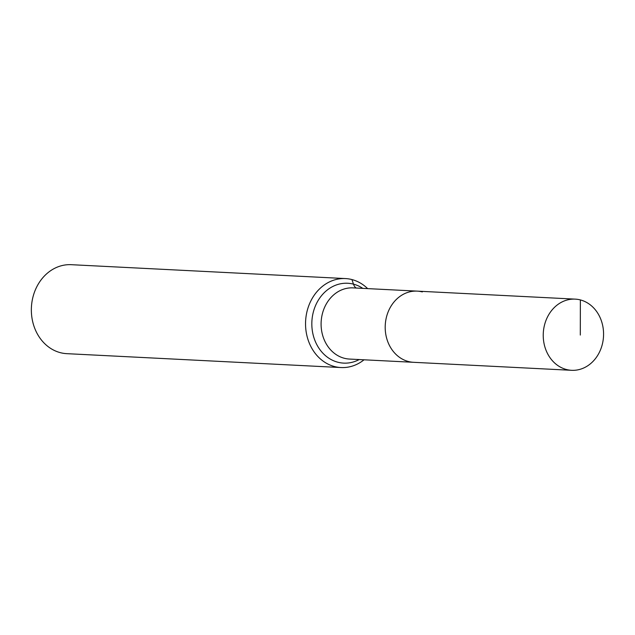 <?xml version="1.0" encoding="UTF-8"?>
<svg xmlns="http://www.w3.org/2000/svg" width="635" height="635" viewBox="0 0 635 635"><rect width="100%" height="100%" fill="white"/><g stroke="black" fill="none" stroke-linecap="round" stroke-linejoin="round"><path stroke-width="0.95" d="M580.358 299.918A35.631 30.155 92.9 0 0 575.207 299.133A35.631 30.155 92.9 0 0 543.552 330.129A35.631 30.155 92.9 0 0 566.452 369.514A35.631 30.155 92.9 0 0 571.603 370.308A35.631 30.155 92.9 0 0 603.25 339.312A35.631 30.155 92.9 0 0 580.358 299.918L580.303 335.066M422.323 291.917A35.631 30.155 92.9 0 0 417.171 291.124A35.631 30.155 92.9 0 0 385.516 322.128A35.631 30.155 92.9 0 0 408.416 361.513A35.631 30.155 92.9 0 0 413.568 362.307L571.603 370.308M367.641 288.615A44.545 37.695 92.9 0 0 351.941 279.567A44.545 37.695 92.9 0 0 345.503 278.574L71.311 264.692A44.545 37.695 92.9 0 0 31.75 303.443A44.545 37.695 92.9 0 0 60.365 352.671A44.545 37.695 92.9 0 0 66.802 353.663L340.995 367.546A44.545 37.695 92.9 0 0 364.038 359.799M417.171 291.124A35.631 30.155 92.9 0 0 385.516 322.128A35.631 30.155 92.9 0 0 408.416 361.513A35.631 30.155 92.9 0 0 413.568 362.307L349.464 359.061A35.631 30.155 92.9 0 1 344.313 358.267A35.631 30.155 92.9 0 1 321.905 315.849A35.631 30.155 92.9 0 1 353.068 287.877L575.207 299.133M345.503 278.574A44.545 37.695 92.9 0 0 305.943 317.325A44.545 37.695 92.9 0 0 334.558 366.562A44.545 37.695 92.9 0 0 340.995 367.546M351.941 279.567L353.481 284.147A14.851 7.795 -75.4 0 0 356.211 288.044M362.807 288.377A39.981 33.83 92.9 0 0 353.481 284.147A39.981 33.83 92.9 0 0 312.737 314.635A39.981 33.83 92.9 0 0 337.876 362.228A39.981 33.83 92.9 0 0 359.204 359.553"/></g></svg>
